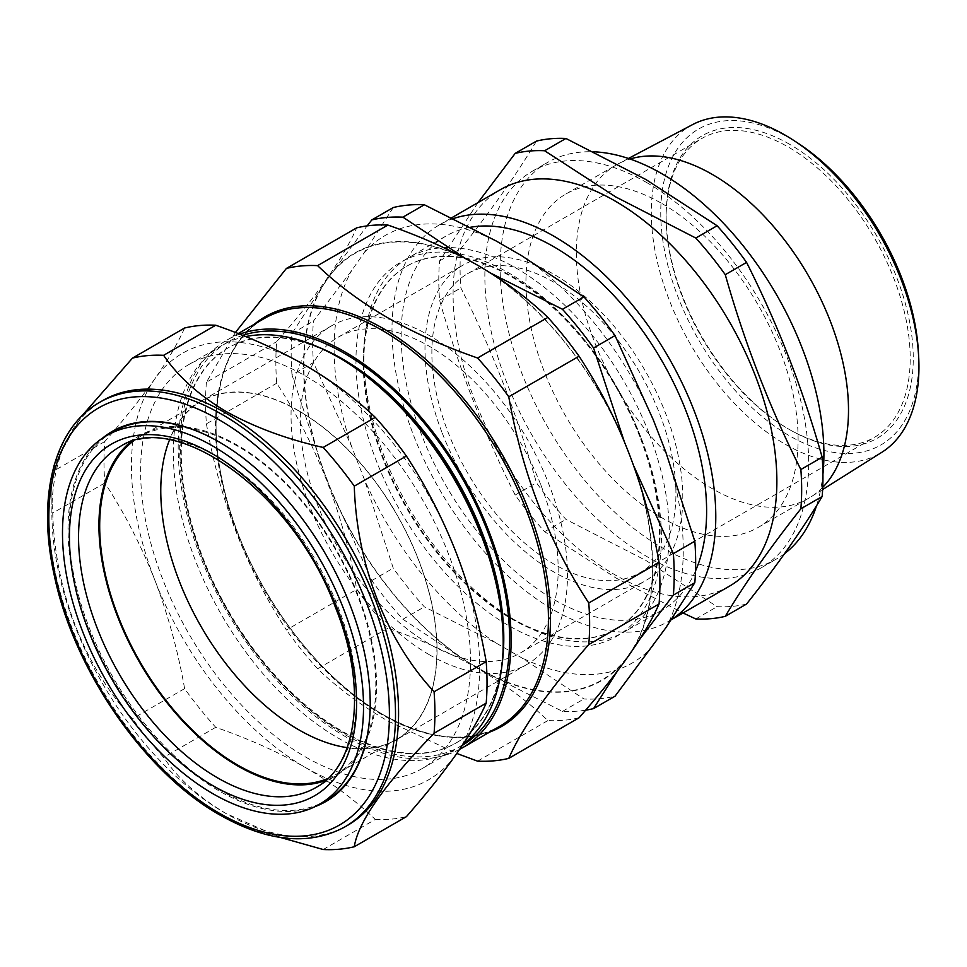 <?xml version="1.0" encoding="UTF-8"?>
<svg xmlns="http://www.w3.org/2000/svg" width="967" height="967" viewBox="0 0 967 967"><rect width="100%" height="100%" fill="white"/><g stroke="black" fill="none" stroke-linecap="round" stroke-linejoin="round"><path stroke-width="0.73" stroke-dasharray="4.83 3.63" d="M112.51 432.104A212.945 122.942 -120 0 0 89.871 629.42A212.945 122.942 -120 0 0 219.63 790.003A212.945 122.942 -120 0 0 325.444 800.93M370.204 703.372A212.945 122.942 -120 0 0 370.204 703.069A212.945 122.942 -120 0 0 349.401 602.852A212.945 122.942 -120 0 0 219.642 442.27A212.945 122.942 -120 0 0 219.63 442.27L219.642 442.27A212.945 122.942 -120 0 0 219.376 442.124M130.4 442.076A196.313 113.344 60 0 1 140.203 435.319A196.313 113.344 60 0 1 357.379 593.436A196.313 113.344 60 0 1 336.504 775.341A196.313 113.344 60 0 1 325.758 780.454M695.515 570.929A215.992 124.707 60 0 1 661.887 610.213A215.992 124.707 60 0 1 421.624 434.969A215.992 124.707 60 0 1 445.896 236.105A215.992 124.707 60 0 1 470.53 227.257M648.809 432.902A215.992 124.707 -120 0 0 408.558 257.669A215.992 124.707 -120 0 0 363.822 356.545A215.992 124.707 -120 0 0 384.286 456.533A215.992 124.707 -120 0 0 516.547 621.068A215.992 124.707 -120 0 0 624.537 631.765A215.992 124.707 -120 0 0 648.809 432.902M640.239 435.912A209.488 120.948 -120 0 0 407.204 265.949A209.488 120.948 -120 0 0 363.822 361.851A209.488 120.948 -120 0 0 383.669 458.829A209.488 120.948 -120 0 0 511.942 618.421A209.488 120.948 -120 0 0 616.692 628.792A209.488 120.948 -120 0 0 640.239 435.912M639.622 436.262A209.488 120.948 -120 0 0 406.599 266.3A209.488 120.948 -120 0 0 383.053 459.18A209.488 120.948 -120 0 0 616.088 629.142A209.488 120.948 -120 0 0 639.622 436.262M640.952 437.447A215.992 124.707 -120 0 0 432.322 252.435A215.992 124.707 -120 0 0 376.417 461.066A215.992 124.707 -120 0 0 585.047 646.077A215.992 124.707 -120 0 0 640.952 437.447M442.257 433.131A182.292 105.246 -120 0 0 645.037 581.022A182.292 105.246 -120 0 0 665.526 413.187A182.292 105.246 -120 0 0 462.746 265.284A182.292 105.246 -120 0 0 442.257 433.131M540.904 485.132A182.292 105.246 60 0 1 520.415 652.979A182.292 105.246 60 0 1 317.635 505.076A182.292 105.246 60 0 1 338.124 337.229A182.292 105.246 60 0 1 540.904 485.132M918.372 351.42A182.364 105.282 60 0 1 789.701 435.912A182.364 105.282 60 0 1 660.751 212.559A182.364 105.282 60 0 1 789.701 138.112A182.364 105.282 60 0 1 798.258 143.382M692.602 124.598A189.254 109.259 -120 0 0 660.932 275.51A189.254 109.259 -120 0 0 785.119 444.179A189.254 109.259 -120 0 0 881.807 452.314M789.701 144.337A174.737 100.882 -120 0 0 666.142 215.677A174.737 100.882 -120 0 0 789.701 429.686L789.701 429.686A174.737 100.882 -120 0 0 913.259 358.346A174.737 100.882 -120 0 0 789.701 144.337M788.178 428.804L789.701 429.686L788.178 428.804A172.573 99.637 60 0 1 666.142 217.442A172.573 99.637 60 0 1 701.885 138.438A172.573 99.637 60 0 1 788.178 146.984A172.573 99.637 60 0 1 900.918 299.057A172.573 99.637 60 0 1 874.458 437.35A172.573 99.637 60 0 1 788.178 428.804M553.898 282.243A172.573 99.637 -120 0 0 467.605 273.697A172.573 99.637 -120 0 0 441.157 411.99A172.573 99.637 -120 0 0 553.898 564.063A172.573 99.637 -120 0 0 640.178 572.609A172.573 99.637 -120 0 0 666.638 434.328A172.573 99.637 -120 0 0 553.898 282.243M671.388 619.593A228.949 132.189 60 0 1 668.366 621.43A228.949 132.189 60 0 1 553.898 610.092A228.949 132.189 60 0 1 404.327 408.34A228.949 132.189 60 0 1 439.417 224.876A228.949 132.189 60 0 1 453.354 218.59M729.456 586.159A228.949 132.189 60 0 1 614.988 574.821A228.949 132.189 60 0 1 465.417 373.069A228.949 132.189 60 0 1 500.507 189.605M477.988 202.611L439.586 260.921A256.593 148.144 -120 0 0 439.586 300.217C458.926 368.524 484.116 433.47 515.169 495.031A256.593 148.144 -120 0 0 544.639 531.681L615.798 577.879L683.016 612.969M646.754 182.606A228.949 132.189 60 0 1 796.324 384.358A228.949 132.189 60 0 1 761.222 567.822A228.949 132.189 60 0 1 646.754 556.484A228.949 132.189 60 0 1 497.183 354.732A228.949 132.189 60 0 1 532.273 171.268A228.949 132.189 60 0 1 646.754 182.606M822.929 474.181A228.949 132.189 60 0 1 816.535 505.717M784.612 553.595A228.949 132.189 60 0 1 776.501 558.999A228.949 132.189 60 0 1 662.02 547.66A228.949 132.189 60 0 1 512.462 345.908A228.949 132.189 60 0 1 547.552 162.456A228.949 132.189 60 0 1 593.907 151.819M662.02 203.59A192.445 111.108 60 0 1 787.742 373.177A192.445 111.108 60 0 1 758.249 527.39A192.445 111.108 60 0 1 662.02 517.865A192.445 111.108 60 0 1 536.298 348.277A192.445 111.108 60 0 1 565.804 194.065A192.445 111.108 60 0 1 662.02 203.59M822.736 487.32A192.445 111.108 60 0 1 810.733 497.026A192.445 111.108 60 0 1 808.642 498.295A192.445 111.108 60 0 1 712.425 488.758A192.445 111.108 60 0 1 586.703 319.17A192.445 111.108 60 0 1 616.197 164.97A192.445 111.108 60 0 1 618.336 163.786A192.445 111.108 60 0 1 630.025 158.999M746.56 604.037A256.593 148.144 60 0 1 717.103 606.672L645.932 560.485L565.925 519.388A256.593 148.144 60 0 1 536.455 482.738C517.115 414.42 491.925 349.486 460.872 287.924A256.593 148.144 60 0 1 460.872 248.628C491.925 209.404 517.115 173.564 536.455 141.097M327.922 778.459A195.249 112.728 -120 0 0 335.38 774.772A195.249 112.728 -120 0 0 375.667 692.602A195.249 112.728 -120 0 0 293.497 492.01A195.249 112.728 -120 0 0 140.118 436.588A195.249 112.728 -120 0 0 133.204 441.194M347.177 747.648A195.249 112.728 -120 0 0 396.47 739.501A195.249 112.728 -120 0 0 436.758 657.342A195.249 112.728 -120 0 0 354.587 456.738A195.249 112.728 -120 0 0 201.209 401.317A195.249 112.728 -120 0 0 169.515 439.925M347.794 825.214A245.147 141.533 60 0 1 225.226 813.078L225.226 813.078A245.147 141.533 60 0 1 51.88 512.836A245.147 141.533 60 0 1 102.647 400.604M280.382 837.446L225.988 813.513C198.803 797.292 178.013 778.58 163.616 757.403A270.845 156.376 60 0 1 132.503 718.711C84.612 667.157 55.01 591.381 52.726 513.066A270.845 156.376 60 0 1 51.88 491.84A270.845 156.376 60 0 1 52.726 471.594L54.067 465.671M54.696 463.507L81.276 416.572M341.919 359.325A228.067 131.669 -120 0 0 227.886 348.023A228.067 131.669 -120 0 0 192.929 530.774A228.067 131.669 -120 0 0 341.919 731.753A228.067 131.669 -120 0 0 455.953 743.043A228.067 131.669 -120 0 0 503.191 638.643M245.691 336.576A233.265 134.679 -120 0 0 221.612 345.642A233.265 134.679 -120 0 0 185.857 532.563A233.265 134.679 -120 0 0 338.245 738.123A233.265 134.679 -120 0 0 454.877 749.679A233.265 134.679 -120 0 0 463.108 744.203M318.639 347.226A228.067 131.669 -120 0 0 228.502 347.673A228.067 131.669 -120 0 0 193.545 530.424A228.067 131.669 -120 0 0 342.536 731.403A228.067 131.669 -120 0 0 456.569 742.692A228.067 131.669 -120 0 0 502.018 664.849M242.717 335.368A233.265 134.679 -120 0 0 188.783 516.245A233.265 134.679 -120 0 0 344.651 734.424A233.265 134.679 -120 0 0 462.335 745.364M464.934 258.213L470.844 261.634A246.44 142.282 60 0 1 478.145 265.671A246.44 142.282 60 0 1 485.434 270.059A246.44 142.282 60 0 1 625.274 444.022A246.44 142.282 60 0 1 632.575 462.818A246.44 142.282 60 0 1 632.575 649.28A246.44 142.282 60 0 1 625.274 659.651A246.44 142.282 60 0 1 485.434 672.15A246.44 142.282 60 0 1 478.145 668.112A246.44 142.282 60 0 1 470.844 663.725A246.44 142.282 60 0 1 331.004 489.761L323.715 470.965A246.44 142.282 60 0 1 323.715 284.503L331.004 274.12A246.44 142.282 60 0 1 470.844 261.634L490.704 273.105M579.064 717.78A271.558 156.787 60 0 1 547.878 720.572C528.151 701.631 504.834 684.298 477.964 668.572C450.912 653.136 420.887 639.671 387.888 628.199A271.558 156.787 60 0 1 356.702 589.411C343.503 513.38 316.838 444.651 276.707 383.222A271.558 156.787 60 0 1 276.707 341.641C316.535 296.228 343.2 258.298 356.702 227.837M298.839 410.806A195.467 112.861 -120 0 0 201.1 401.124A195.467 112.861 -120 0 0 171.147 557.766A195.467 112.861 -120 0 0 298.839 730.012A195.467 112.861 -120 0 0 396.579 739.695A195.467 112.861 -120 0 0 426.532 583.065A195.467 112.861 -120 0 0 298.839 410.806M429.263 654.707A195.467 112.861 60 0 1 301.571 482.46A195.467 112.861 60 0 1 331.536 325.831A195.467 112.861 60 0 1 429.263 335.501A195.467 112.861 60 0 1 556.968 507.76A195.467 112.861 60 0 1 527.003 664.389A195.467 112.861 60 0 1 429.263 654.707M459.639 749.352A235.428 135.924 60 0 1 344.651 736.189A235.428 135.924 60 0 1 190.862 528.719A235.428 135.924 60 0 1 226.943 340.07A235.428 135.924 60 0 1 239.671 334.159M305.56 756.992A233.265 134.679 -120 0 0 422.192 768.547A233.265 134.679 -120 0 0 457.947 581.626A233.265 134.679 -120 0 0 305.56 376.066A233.265 134.679 -120 0 0 188.928 364.511A233.265 134.679 -120 0 0 153.173 551.432A233.265 134.679 -120 0 0 305.56 756.992M387.888 628.199L317.599 668.789C337.471 687.827 360.776 705.161 387.513 720.79L456.799 753.462M315.29 806.526A213.683 123.365 60 0 1 219.11 790.909A213.683 123.365 60 0 1 82.437 611.906A213.683 123.365 60 0 1 102.587 438.111M585.639 710.189A270.845 156.376 60 0 1 562.468 711.374L490.777 675.232L465.502 660.642L402.901 619.243A270.845 156.376 60 0 1 371.799 580.551L331.004 489.761A246.44 142.282 60 0 1 323.715 470.965L292.01 374.918L313.465 362.528L351.589 446.44L364.221 479.016L393.255 568.161A270.845 156.376 -120 0 0 424.356 606.853L496.047 643.007L521.322 657.596L583.935 698.984A270.845 156.376 -120 0 0 615.036 696.204M639.683 639.344L617.502 670.965M624.09 440.976L633.893 466.215M292.01 374.918A270.845 156.376 60 0 1 292.01 333.446L323.715 284.503A246.44 142.282 60 0 1 331.004 274.12L367.122 225.891M235.392 332.491L206.418 382.231L276.707 341.641M206.418 382.231A271.558 156.787 60 0 0 206.418 423.812L276.707 383.222M206.418 423.812C219.618 499.842 246.283 568.572 286.413 629.988L356.702 589.411M317.599 668.789A271.558 156.787 60 0 1 286.413 629.988M477.589 761.15L547.878 720.572M184.612 328.006C178.001 342.947 168.053 359.929 154.78 378.955C141.134 398.211 124.489 419.062 104.835 441.508A270.845 156.376 -120 0 0 104.835 482.98C124.525 513.114 141.17 545.461 154.78 579.995C168.065 614.807 178.013 651.021 184.612 688.625A270.845 156.376 -120 0 0 215.726 727.317C248.434 738.679 278.387 752.096 305.56 767.58C332.225 783.149 355.469 800.446 375.293 819.448L323.183 849.522M375.293 819.448A270.845 156.376 -120 0 0 406.394 816.668M215.726 727.317L163.616 757.403M184.612 688.625L132.503 718.711M104.835 482.98L52.726 513.066M104.835 441.508L52.726 471.594M305.56 767.58A246.222 142.161 -120 0 0 456.339 754.103A246.222 142.161 -120 0 0 456.339 553.064A246.222 142.161 -120 0 0 305.56 365.49A246.222 142.161 -120 0 0 154.78 378.955A246.222 142.161 -120 0 0 154.78 579.995A246.222 142.161 60 0 0 305.56 767.58M617.708 426.399A246.875 142.536 -120 0 0 490.898 273.226M635.246 645.472A246.875 142.536 -120 0 0 637.821 477.638M490.777 675.232A246.875 142.536 -120 0 0 622.603 663.459M333.675 496.651A246.875 142.536 -120 0 0 465.502 660.642M321.032 288.311A246.875 142.536 -120 0 0 321.032 464.075M465.502 258.552A246.875 142.536 -120 0 0 333.675 270.325M439.586 300.217L460.872 287.924M515.169 495.031L536.455 482.738M544.639 531.681L565.925 519.388M695.805 618.965L717.103 606.672M439.586 260.921L460.872 248.628M393.255 207.542L364.221 252.689L351.589 270.675L313.465 321.056A270.845 156.376 -120 0 0 313.465 362.528M292.01 333.446L313.465 321.056M371.799 580.551L393.255 568.161M402.901 619.243L424.356 606.853M562.468 711.374L583.935 698.984M665.792 452.072A246.875 142.536 60 0 1 665.792 627.837M653.148 645.823A246.875 142.536 60 0 1 521.322 657.596M496.047 643.007A246.875 142.536 60 0 1 364.221 479.016M351.589 446.44A246.875 142.536 60 0 1 351.589 270.675M364.221 252.689A246.875 142.536 60 0 1 496.047 240.916M653.148 419.497A246.875 142.536 -120 0 0 521.322 255.506M140.203 435.319L119.872 446.766A196.567 113.49 60 0 1 337.326 605.076A196.567 113.49 60 0 1 316.439 787.223L336.504 775.341M344.748 826.978A245.147 141.533 60 0 1 222.168 814.843A245.147 141.533 60 0 1 62.021 598.815A245.147 141.533 60 0 1 99.601 402.369M264.245 318.53A235.428 135.924 -120 0 0 228.152 507.192A235.428 135.924 -120 0 0 381.953 714.649A235.428 135.924 -120 0 0 499.673 726.314C467.532 743.925 428.647 740.009 383.041 714.54C310.467 674.023 241.194 573.636 222.47 481.699C205.705 406.309 222.748 341.484 264.245 318.53M489.701 732.067A236.504 136.552 60 0 1 383.283 714.77A236.504 136.552 60 0 1 232.007 516.656A236.504 136.552 60 0 1 254.273 324.283M445.896 236.105L408.558 257.669M363.822 361.851L363.822 356.545M407.204 265.949L406.599 266.3M520.415 652.979L645.037 581.022M666.142 217.442L666.142 215.677M467.605 273.697L701.885 138.438M668.366 621.43L671.279 619.75M761.222 567.822L776.501 558.999M758.249 527.39L808.642 498.295M822.639 489.544L810.733 497.026M201.209 401.317L140.118 436.588M51.88 512.836L51.88 491.84M456.569 742.692L455.953 743.043M331.536 325.831L201.1 401.124M422.192 768.547L454.877 749.679M370.204 703.069L370.204 703.674M188.928 364.511L221.612 345.642M226.943 340.07L238.184 333.579M527.003 664.389L396.579 739.695M228.502 347.673L227.886 348.023M396.47 739.501L335.38 774.772M628.429 158.467L618.336 163.786M565.804 194.065L616.197 164.97M532.273 171.268L547.552 162.456M439.417 224.876L451.71 217.78M640.178 572.609L874.458 437.35M338.124 337.229L462.746 265.284M616.692 628.792L616.088 629.142M511.942 618.421L516.547 621.068M661.887 610.213L624.537 631.765"/><path stroke-width="1.45" d="M342.717 606.684A212.861 122.894 60 0 1 318.772 804.689A212.861 122.894 60 0 1 83.295 633.24A212.861 122.894 60 0 1 105.923 436.008A212.861 122.894 60 0 1 342.717 606.684M318.772 804.689L325.444 800.93A212.945 122.942 -120 0 0 370.204 703.372M325.758 780.454A196.313 113.344 60 0 1 118.119 617.925A196.313 113.344 60 0 1 130.4 442.076M470.53 227.257A215.992 124.707 60 0 1 686.159 411.338A215.992 124.707 60 0 1 695.515 570.929M794.004 140.602L798.258 143.382A182.364 105.282 60 0 1 918.372 351.42L918.65 356.497A189.254 109.259 -120 0 0 794.004 140.602A189.254 109.259 -120 0 0 785.119 135.126A189.254 109.259 -120 0 0 692.602 124.598L628.429 158.467M822.639 489.544L881.807 452.314A189.254 109.259 -120 0 0 918.65 356.497M453.354 218.59A228.949 132.189 60 0 1 553.898 236.214A228.949 132.189 60 0 1 702.622 435.186A228.949 132.189 60 0 1 671.388 619.593M451.71 217.78L500.507 189.605A228.949 132.189 60 0 1 614.988 200.955A228.949 132.189 60 0 1 764.546 402.695A228.949 132.189 60 0 1 729.456 586.159L671.279 619.75M683.016 612.969L695.805 618.965A256.593 148.144 -120 0 0 725.274 616.33C744.614 583.863 769.817 548.023 800.857 508.799A256.593 148.144 -120 0 0 800.857 469.515C769.817 407.953 744.614 343.007 725.274 274.688A256.593 148.144 -120 0 0 695.805 238.039L615.798 196.954L544.639 150.755L565.925 138.462L645.932 179.548L717.103 225.746A256.593 148.144 60 0 1 746.56 262.395C777.613 323.957 802.803 388.903 822.155 457.222A256.593 148.144 60 0 1 822.155 496.506C802.803 528.973 777.613 564.813 746.56 604.037L725.274 616.33M593.907 151.819A228.949 132.189 60 0 1 662.02 173.794A228.949 132.189 60 0 1 822.929 474.181M816.535 505.717A228.949 132.189 60 0 1 784.612 553.595M630.025 158.999A192.445 111.108 60 0 1 712.425 174.495A192.445 111.108 60 0 1 833.59 330.049A192.445 111.108 60 0 1 822.736 487.32M133.204 441.194A195.249 112.728 -120 0 0 99.831 518.747A195.249 112.728 -120 0 0 177.396 714.214A195.249 112.728 -120 0 0 327.922 778.459M169.515 439.925A195.249 112.728 -120 0 0 160.921 483.488A195.249 112.728 -120 0 0 347.177 747.648M99.601 402.369L102.647 400.604A245.147 141.533 60 0 1 225.226 412.752A245.147 141.533 60 0 1 385.374 628.78A245.147 141.533 60 0 1 347.794 825.214L344.748 826.978A245.147 141.533 60 0 0 382.316 630.532A245.147 141.533 60 0 0 222.168 414.517A245.147 141.533 60 0 0 99.601 402.369C54.019 427.91 36.734 496.845 54.225 575.135C73.746 670.01 144.736 772.911 220.005 815.048C267.774 842.003 309.355 845.98 344.748 826.978M81.276 416.572L132.503 358.092A270.845 156.376 60 0 1 163.616 355.312C178.013 376.489 198.803 395.201 225.988 411.422C254.248 427.172 286.643 439.175 323.183 447.443A270.845 156.376 60 0 1 354.285 486.135C356.605 563.991 385.881 639.961 434.074 691.768A270.845 156.376 60 0 1 434.074 733.24C384.673 784.177 358.08 822.023 354.285 846.754A270.845 156.376 60 0 1 323.183 849.522L280.382 837.446M54.067 465.671L54.696 463.507M463.108 744.203A233.265 134.679 -120 0 0 503.191 642.886L503.191 638.643A228.067 131.669 -120 0 0 341.919 359.325L338.245 357.198A233.265 134.679 -120 0 0 245.691 336.576M503.191 642.886A233.265 134.679 -120 0 0 338.245 357.198L341.919 359.325M502.018 664.849A228.067 131.669 -120 0 0 342.536 358.975A228.067 131.669 -120 0 0 318.639 347.226M462.335 745.364A233.265 134.679 -120 0 0 496.76 558.092A233.265 134.679 -120 0 0 344.651 353.499A233.265 134.679 -120 0 0 242.717 335.368M508.775 758.37C521.975 728.332 548.64 690.39 588.77 644.566A271.558 156.787 60 0 0 588.77 602.985C548.942 542.33 522.277 473.6 508.775 396.796A271.558 156.787 60 0 0 477.589 358.008C444.772 346.609 414.746 333.156 387.513 317.635C360.776 302.018 337.471 284.685 317.599 265.635L387.888 225.057C420.887 236.528 450.912 249.982 477.964 265.417C504.834 281.143 528.151 298.489 547.878 317.418A271.558 156.787 60 0 1 579.064 356.219C618.904 416.874 645.569 485.603 659.059 562.395A271.558 156.787 60 0 1 659.059 603.976C645.859 634.014 619.194 671.956 579.064 717.78L508.775 758.37A271.558 156.787 60 0 1 477.589 761.15L456.799 753.462M239.671 334.159A235.428 135.924 60 0 1 344.651 351.734A235.428 135.924 60 0 1 498.452 559.192A235.428 135.924 60 0 1 462.371 747.842A235.428 135.924 60 0 1 459.639 749.352M219.122 441.967L219.11 441.967A213.683 123.365 60 0 1 219.122 441.967A213.683 123.365 60 0 1 370.204 703.674A213.683 123.365 60 0 1 315.29 806.526M102.587 438.111A213.683 123.365 60 0 1 219.11 441.967M219.376 442.124A212.945 122.942 -120 0 0 112.51 432.104L105.923 436.008M588.77 602.985L659.059 562.395M588.77 644.566L659.059 603.976M508.775 396.796L579.064 356.219M477.589 358.008L547.878 317.418M317.599 265.635A271.558 156.787 60 0 0 286.413 268.427L356.702 227.837A271.558 156.787 60 0 1 387.888 225.057M286.413 268.427L235.392 332.491M354.285 846.754L406.394 816.668C426.096 794.173 442.741 773.322 456.339 754.103C469.636 735.041 479.584 718.058 486.183 703.154A270.845 156.376 -120 0 0 486.183 661.682C479.559 624.005 469.611 587.791 456.339 553.064C442.705 518.445 426.048 486.111 406.394 456.049L354.285 486.135M406.394 456.049A270.845 156.376 -120 0 0 375.293 417.357L323.183 447.443M486.183 661.682L434.074 691.768M486.183 703.154L434.074 733.24M375.293 417.357C355.469 398.356 332.225 381.071 305.56 365.49C278.387 350.006 248.434 336.589 215.726 325.226A270.845 156.376 -120 0 0 184.612 328.006L132.503 358.092M215.726 325.226L163.616 355.312M490.704 273.105L562.468 309.283L583.935 296.893L521.322 255.506L496.047 240.916L424.356 204.774A270.845 156.376 -120 0 0 393.255 207.542L371.799 219.932A270.845 156.376 60 0 1 402.901 217.164L424.356 204.774M562.468 309.283A270.845 156.376 60 0 1 593.569 347.975L624.09 440.976M622.603 437.132A246.875 142.536 -120 0 0 617.708 426.399M633.893 466.215L673.358 553.62L694.814 541.23L665.792 452.072L653.148 419.497L615.036 335.585A270.845 156.376 -120 0 0 583.935 296.893M637.821 477.638A246.875 142.536 -120 0 0 635.246 469.708M800.857 508.799L822.155 496.506M800.857 469.515L822.155 457.222M725.274 274.688L746.56 262.395M695.805 238.039L717.103 225.746M544.639 150.755A256.593 148.144 -120 0 0 515.169 153.39L536.455 141.097A256.593 148.144 60 0 1 565.925 138.462M515.169 153.39L477.988 202.611M367.122 225.891L371.799 219.932M617.502 670.965L593.569 708.593L615.036 696.204L665.792 627.837L694.814 582.702A270.845 156.376 -120 0 0 694.814 541.23M593.569 708.593A270.845 156.376 60 0 1 585.639 710.189M673.358 553.62A270.845 156.376 60 0 1 673.358 595.092L694.814 582.702M673.358 595.092L639.683 639.344M593.569 347.975L615.036 335.585M402.901 217.164L465.502 258.552M316.439 787.223A196.567 113.49 60 0 1 97.764 629.602A196.567 113.49 60 0 1 119.872 446.766C175.305 409.005 293.581 492.856 335.295 607.034C367.762 686.812 357.633 765.175 316.439 787.223M336.734 607.3A203.046 117.225 60 0 1 285.833 804.882A203.046 117.225 60 0 1 89.278 632.636A203.046 117.225 60 0 1 140.179 435.041A203.046 117.225 60 0 1 336.734 607.3M219.11 419.799A240.831 139.043 -120 0 0 48.821 518.119A240.831 139.043 -120 0 0 219.11 813.078A240.831 139.043 -120 0 0 389.411 714.758A240.831 139.043 -120 0 0 219.11 419.799M462.371 747.842L499.673 726.314A235.428 135.924 -120 0 0 535.754 537.652A235.428 135.924 -120 0 0 381.953 330.194A235.428 135.924 -120 0 0 264.245 318.53L238.184 333.579M254.273 324.283A236.504 136.552 60 0 1 383.283 328.55A236.504 136.552 60 0 1 540.662 547.237A236.504 136.552 60 0 1 489.701 732.067"/></g></svg>
